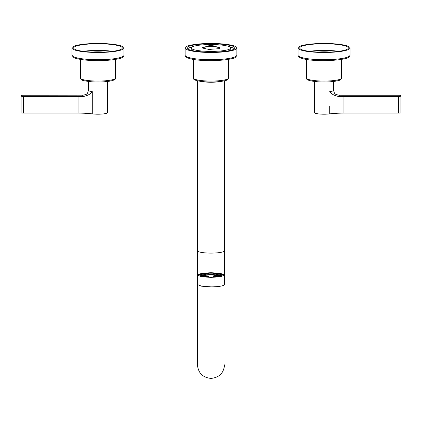 <?xml version="1.0" encoding="UTF-8"?>
<svg xmlns="http://www.w3.org/2000/svg" width="422" height="422" viewBox="0 0 422 422"><rect width="100%" height="100%" fill="white"/><g stroke="black" fill="none" stroke-linecap="round" stroke-linejoin="round"><path stroke-width="0.63" d="M202.243 48.024A8.762 1.519 180 0 1 202.375 47.813A8.762 1.519 180 0 1 203.008 47.459A8.762 1.519 180 0 1 203.314 47.354A8.762 1.519 180 0 1 212.408 46.578A8.762 1.519 180 0 1 219.625 47.813A8.762 1.519 180 0 1 219.756 48.024M202.291 47.923A8.989 1.561 180 0 1 202.803 47.665L203.114 47.554A8.989 1.561 180 0 1 212.129 46.758A8.989 1.561 180 0 1 219.709 47.923M203.314 47.243A8.762 1.519 180 0 1 213.168 46.499A8.762 1.519 180 0 1 219.762 47.971A8.762 1.519 180 0 1 218.686 48.699L208.832 49.443L202.238 47.971L203.314 47.243M228.36 49.617A19.781 3.434 180 0 1 206.105 51.299A19.781 3.434 180 0 1 191.219 47.971A19.781 3.434 180 0 1 193.64 46.325A19.781 3.434 180 0 1 215.895 44.642A19.781 3.434 180 0 1 230.781 47.971A19.781 3.434 180 0 1 228.36 49.617M212.018 44.737L213.543 45.143L209.781 45.539L208.457 45.143L212.018 44.737M230.781 47.971L230.781 49.638A19.781 3.434 180 0 1 230.18 50.482M191.82 50.482A19.781 3.434 180 0 1 191.219 49.638L191.219 47.971M187.468 48.804A24.022 4.173 180 0 1 189.921 47.639A24.022 4.173 180 0 1 191.82 47.127M230.18 47.127A24.022 4.173 180 0 1 234.532 48.804M232.079 49.97A24.022 4.173 180 0 1 205.055 52.011A24.022 4.173 180 0 1 186.978 47.971A24.022 4.173 180 0 1 189.921 45.972A24.022 4.173 180 0 1 216.945 43.93A24.022 4.173 180 0 1 235.022 47.971A24.022 4.173 180 0 1 232.079 49.97M233.714 50.123A25.884 4.494 180 0 1 204.596 52.328A25.884 4.494 180 0 1 185.116 47.971A25.884 4.494 180 0 1 188.286 45.813A25.884 4.494 180 0 1 217.404 43.614A25.884 4.494 180 0 1 236.884 47.971A25.884 4.494 180 0 1 233.714 50.123M346.852 50.134A26 4.515 180 0 1 317.602 52.344A26 4.515 180 0 1 298.037 47.971A26 4.515 180 0 1 301.218 45.808A26 4.515 180 0 1 330.468 43.598A26 4.515 180 0 1 350.033 47.971A26 4.515 180 0 1 346.852 50.134M345.365 49.991A24.302 4.22 180 0 1 318.024 52.059A24.302 4.22 180 0 1 299.731 47.971A24.302 4.22 180 0 1 302.706 45.945A24.302 4.22 180 0 1 330.046 43.883A24.302 4.22 180 0 1 348.34 47.971A24.302 4.22 180 0 1 345.365 49.991M330.183 52.054A16.163 2.806 0 0 0 317.893 52.054M309.178 51.31A24.302 4.22 180 0 1 338.892 51.31M110.427 44.009A26 4.515 180 0 1 123.962 47.971A26 4.515 180 0 1 85.502 51.932A26 4.515 180 0 1 71.967 47.971A26 4.515 180 0 1 110.427 44.009M109.614 44.268A24.302 4.22 180 0 1 122.269 47.971A24.302 4.22 180 0 1 86.315 51.674A24.302 4.22 180 0 1 73.66 47.971A24.302 4.22 180 0 1 109.614 44.268M104.107 52.054A16.163 2.806 -0 0 0 91.817 52.054M83.108 51.31A24.302 4.22 180 0 1 109.614 50.946A24.302 4.22 180 0 1 112.822 51.31M398.637 96.427A2.263 0.39 0 0 0 400.9 96.031L400.9 112.732A2.263 0.39 0 0 1 398.637 113.122L398.637 96.427L338.819 96.496C334.414 95.699 331.375 94.074 329.709 91.616A9.606 1.667 0 0 0 333.644 90.271L333.644 81.472M398.637 113.122L343.06 113.122A22.609 3.925 0 0 0 329.709 113.882A9.606 1.667 0 0 1 319.686 114.024A9.606 1.667 0 0 1 314.427 112.537L314.427 81.472M338.819 96.496A15.261 2.648 0 0 0 339.293 95.836A15.261 2.648 0 0 0 338.819 95.177L335.954 94.47C335.901 94 334.461 94.881 333.644 90.271M338.819 95.177A22.609 3.925 0 0 0 343.06 95.251L398.637 95.251A2.263 0.39 0 0 1 400.9 95.641L400.9 96.031M88.356 90.271C87.539 94.881 86.099 94 86.046 94.47L83.181 95.177A15.261 2.648 0 0 0 82.707 95.836A15.261 2.648 0 0 0 83.181 96.496C87.586 95.699 90.624 94.074 92.291 91.616A9.606 1.667 0 0 1 88.356 90.271L88.356 81.472M83.181 95.177L23.363 95.251A2.263 0.39 0 0 0 21.1 95.641L21.1 112.732A2.263 0.39 0 0 0 23.363 113.122L78.94 113.122A22.609 3.925 0 0 1 92.291 113.882A9.606 1.667 0 0 0 102.314 114.024A9.606 1.667 0 0 0 107.573 112.537L107.573 81.472M83.181 96.496A22.609 3.925 0 0 0 78.94 96.427L23.363 96.427A2.263 0.39 0 0 1 21.1 96.031M21.1 95.641L21.1 112.336M200.703 275.582L200.487 276.014A10.513 1.825 180 0 1 200.703 275.645M221.297 275.645A10.513 1.825 180 0 1 221.513 276.014L221.297 275.582M218.918 274.791L216.781 274.474A10.513 1.825 180 0 1 218.918 274.812M213.121 274.21L208.879 274.21A10.513 1.825 180 0 1 213.121 274.226M205.219 274.474L203.082 274.791A10.513 1.825 180 0 1 205.219 274.49L206.078 274.638L206.078 273.525A9.326 1.619 180 0 1 208.879 273.324L208.879 273.113A10.513 1.825 180 0 0 205.219 273.377L205.219 274.49M208.879 273.324L208.879 274.437A9.326 1.619 180 0 1 211 274.395A9.326 1.619 180 0 1 213.121 274.437L213.121 273.324A9.326 1.619 180 0 1 215.922 273.525L216.781 273.377L216.781 274.49L215.922 274.638A9.326 1.619 180 0 1 218.918 275.16L218.918 274.047A9.326 1.619 180 0 1 220.084 274.532L221.297 274.532L221.297 275.271A10.513 1.825 180 0 1 219.778 275.904L219.778 276.6M213.121 273.324L216.038 273.298A10.513 1.825 180 0 1 216.781 273.377M205.219 276.426L206.078 276.278A9.326 1.619 180 0 0 208.879 276.479L208.879 276.69A10.513 1.825 180 0 1 205.962 276.505A10.513 1.825 180 0 1 205.219 276.426L205.219 276.98M200.703 274.532L201.916 274.532A9.326 1.619 180 0 1 203.082 274.047L202.222 273.899A10.513 1.825 180 0 0 200.703 274.532L200.703 275.271A10.513 1.825 180 0 0 202.222 275.904L202.222 276.6M201.916 274.532L201.916 275.271L200.703 275.271L200.703 276.289M202.222 275.904L203.082 275.756L203.082 276.737M205.219 273.377L206.078 273.525M215.922 273.525L215.922 274.638M218.918 274.047L219.778 273.899A10.513 1.825 180 0 1 221.297 274.532M220.084 274.532L220.084 275.271A9.326 1.619 180 0 1 218.918 275.756L219.778 275.904M221.297 276.289L221.297 275.271L220.084 275.271M218.918 275.756L218.918 276.737M213.121 276.69A10.513 1.825 180 0 0 216.781 276.426L215.922 276.278A9.326 1.619 180 0 1 213.121 276.479L213.121 277.196M203.541 276.125A7.49 1.303 180 0 1 211 274.938A7.49 1.303 180 0 1 218.459 276.125M205.219 276.843A7.49 1.303 180 0 1 203.51 276.014A7.49 1.303 180 0 1 211 274.711L218.49 276.014L216.781 276.843M204.765 276.938A8.197 1.424 180 0 1 203.082 276.378M202.977 275.724A8.197 1.424 180 0 1 211 274.59A8.197 1.424 180 0 1 219.023 275.724M218.918 276.378A8.197 1.424 180 0 1 217.235 276.938M208.879 276.69L208.879 277.196M216.781 276.426L216.781 276.98M203.082 274.047L203.082 275.16A9.326 1.619 180 0 1 206.078 274.638M203.082 275.756A9.326 1.619 180 0 1 201.916 275.271M211 272.691L201.41 273.382L197.438 275.049L201.41 276.711L211 277.402L220.59 276.711L224.562 275.049L220.59 273.382L211 272.691M221.661 81.33A13.562 2.358 180 0 1 211 82.232A13.562 2.358 180 0 1 200.339 81.33M217.868 81.747A12.771 2.216 180 0 1 211 82.095A12.771 2.216 180 0 1 204.132 81.747M236.884 47.971L236.884 55.208A25.884 4.494 180 0 1 233.714 57.36A25.884 4.494 180 0 1 204.596 59.56A25.884 4.494 180 0 1 185.116 55.208L185.116 47.971M228.518 59.391L228.518 78.028A17.518 3.044 180 0 1 226.377 79.484A17.518 3.044 180 0 1 206.664 80.977A17.518 3.044 180 0 1 193.482 78.028L193.482 59.391M350.033 47.971L350.033 55.208A26 4.515 180 0 1 346.852 57.371A26 4.515 180 0 1 317.602 59.581A26 4.515 180 0 1 298.037 55.208L298.037 47.971M341.556 59.418L341.556 78.028A17.518 3.044 180 0 1 339.409 79.484A17.518 3.044 180 0 1 319.702 80.977A17.518 3.044 180 0 1 306.514 78.028L306.514 59.418M123.962 47.971L123.962 55.208A26 4.515 180 0 1 92.914 59.634A26 4.515 180 0 1 85.502 59.17A26 4.515 180 0 1 71.967 55.208L71.967 47.971M115.486 59.418L115.486 78.028A17.518 3.044 180 0 1 93.71 80.977A17.518 3.044 180 0 1 89.564 80.697A17.518 3.044 180 0 1 80.444 78.028L80.444 59.418M329.709 113.882L329.709 106.344M343.06 96.427L343.06 113.122M23.363 113.122L23.363 96.427M78.94 113.122L78.94 96.427M92.291 113.882L92.291 91.616M205.219 273.44A12.291 2.136 0 0 0 198.709 275.323L199.21 275.772C200.218 276.521 204.148 277.006 211 277.228A12.576 2.184 0 0 0 223.576 275.049A12.576 2.184 0 0 0 211 272.865A12.576 2.184 0 0 0 198.424 275.049A12.576 2.184 0 0 0 211 277.233C217.852 277.006 221.782 276.521 222.79 275.772L223.291 275.323A12.291 2.136 0 0 0 216.781 273.44M213.121 273.224A12.291 2.136 0 0 0 211 273.192A12.291 2.136 0 0 0 208.879 273.224M197.438 284.507L201.41 286.174L211 286.865A13.562 2.358 180 0 0 224.562 284.507L224.562 250.747A13.562 2.358 0 0 1 211 253.105A13.562 2.358 180 0 1 197.438 250.747L197.438 364.84C198.24 373.08 202.76 377.6 211 378.402C219.24 377.6 223.76 373.08 224.562 364.84M236.884 55.208C235.903 57.218 234.632 58.262 233.065 58.347C221.772 61.765 185.189 61.828 185.116 55.208M228.518 78.028C228.038 79.452 227.105 80.264 225.728 80.47C220.558 81.842 213.595 82.279 204.834 81.794C196.583 81.066 192.796 79.811 193.482 78.028M350.033 55.208C349.052 57.223 347.775 58.273 346.204 58.352C334.857 61.791 298.106 61.844 298.037 55.208M341.556 78.028C341.071 79.452 340.143 80.264 338.76 80.47C333.596 81.842 326.633 82.279 317.871 81.794C309.616 81.066 305.834 79.811 306.514 78.028M123.962 55.208C123.562 57.134 121.446 58.405 117.611 59.011C108.544 60.71 97.983 61.084 85.935 60.119C76.593 59.117 74.414 57.904 73.866 57.582L71.967 55.208M80.444 78.028L82.132 80.048C82.058 80.386 84.68 80.918 90.002 81.652C97.408 82.258 104.118 82.068 110.121 81.087C114.183 80.264 115.966 79.246 115.486 78.028M197.438 80.787L197.438 250.747M224.562 80.787L224.562 250.747M224.562 284.507L224.562 275.049"/></g></svg>
